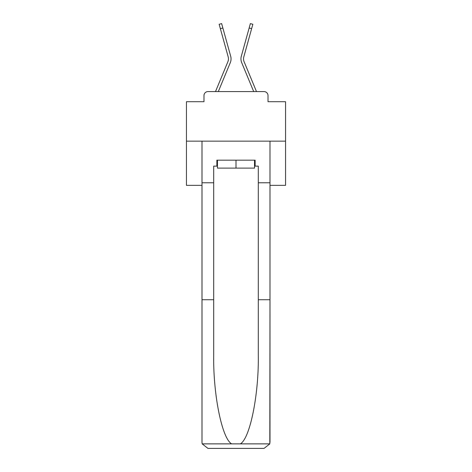 <?xml version="1.0" encoding="UTF-8"?>
<svg xmlns="http://www.w3.org/2000/svg" width="472" height="472" viewBox="0 0 472 472"><rect width="100%" height="100%" fill="white"/><g stroke="black" fill="none" stroke-linecap="round" stroke-linejoin="round"><path stroke-width="0.71" d="M203.987 95.556L203.987 101.704L203.987 95.556A3.965 3.965 0 0 1 207.951 91.592L215.533 91.592A12.49 12.49 0 0 1 215.84 90.771L227.905 61.696A7.334 7.334 0 0 0 228.2 56.923L219.15 24.29L221.633 23.6L222.855 27.995L220.371 28.68M269.996 185.354L285.554 185.354L285.554 101.704L268.013 101.704L268.013 95.556A3.965 3.965 0 0 0 264.049 91.592L207.951 91.592M285.554 141.146L186.446 141.146L186.446 101.704L203.987 101.704M186.446 141.146L186.446 185.354L202.004 185.354M218.294 91.592L230.289 62.682L218.294 91.592L230.289 62.682L218.294 91.592L230.289 62.682L218.294 91.592L230.289 62.682L218.294 91.592L230.289 62.682L218.294 91.592L230.289 62.682L218.294 91.592L230.289 62.682L218.294 91.592L230.289 62.682L218.294 91.592L230.289 62.682L218.294 91.592L230.289 62.682L218.294 91.592L230.289 62.682L218.294 91.592L230.289 62.682L218.294 91.592L230.289 62.682L218.294 91.592L230.289 62.682L218.294 91.592L230.289 62.682L218.294 91.592L230.289 62.682L218.294 91.592L230.289 62.682L218.294 91.592L230.289 62.682L218.294 91.592L230.289 62.682L218.294 91.592L230.289 62.682L218.294 91.592L230.289 62.682L218.294 91.592L220.536 91.592M251.464 91.592L253.706 91.592L241.711 62.682A9.912 9.912 0 0 1 241.316 56.239L250.367 23.6L252.85 24.29L251.629 28.68L249.145 27.995M244.095 61.696A7.334 7.334 0 0 1 243.8 56.923A7.334 7.334 0 0 0 244.095 61.696A7.334 7.334 0 0 1 243.8 56.923A7.334 7.334 0 0 0 244.095 61.696A7.334 7.334 0 0 1 243.8 56.923A7.334 7.334 0 0 0 244.095 61.696A7.334 7.334 0 0 1 243.8 56.923A7.334 7.334 0 0 0 244.095 61.696A7.334 7.334 0 0 1 243.8 56.923A7.334 7.334 0 0 0 244.095 61.696A7.334 7.334 0 0 1 243.8 56.923A7.334 7.334 0 0 0 244.095 61.696A7.334 7.334 0 0 1 243.8 56.923A7.334 7.334 0 0 0 244.095 61.696A7.334 7.334 0 0 1 243.8 56.923A7.334 7.334 0 0 0 244.095 61.696A7.334 7.334 0 0 1 243.8 56.923A7.334 7.334 0 0 0 244.095 61.696A7.334 7.334 0 0 1 243.8 56.923A7.334 7.334 0 0 0 244.095 61.696A7.334 7.334 0 0 1 243.8 56.923A7.334 7.334 0 0 0 244.095 61.696A7.334 7.334 0 0 1 243.8 56.923A7.334 7.334 0 0 0 244.095 61.696A7.334 7.334 0 0 1 243.8 56.923A7.334 7.334 0 0 0 244.095 61.696A7.334 7.334 0 0 1 243.8 56.923A7.334 7.334 0 0 0 244.095 61.696A7.334 7.334 0 0 1 243.8 56.923A7.334 7.334 0 0 0 244.095 61.696A7.334 7.334 0 0 1 243.8 56.923A7.334 7.334 0 0 0 244.095 61.696A7.334 7.334 0 0 1 243.8 56.923A7.334 7.334 0 0 0 244.095 61.696A7.334 7.334 0 0 1 243.8 56.923A7.334 7.334 0 0 0 244.095 61.696A7.334 7.334 0 0 1 243.8 56.923A7.334 7.334 0 0 0 244.095 61.696A7.334 7.334 0 0 1 243.8 56.923A7.334 7.334 0 0 0 244.095 61.696A7.334 7.334 0 0 1 243.8 56.923A7.334 7.334 0 0 0 244.095 61.696L256.16 90.771A12.49 12.49 0 0 1 256.467 91.592L264.049 91.592M268.013 101.704L268.013 95.556M227.905 61.696A7.334 7.334 0 0 0 228.2 56.923A7.334 7.334 0 0 1 227.905 61.696A7.334 7.334 0 0 0 228.2 56.923A7.334 7.334 0 0 1 227.905 61.696A7.334 7.334 0 0 0 228.2 56.923A7.334 7.334 0 0 1 227.905 61.696A7.334 7.334 0 0 0 228.2 56.923A7.334 7.334 0 0 1 227.905 61.696A7.334 7.334 0 0 0 228.2 56.923A7.334 7.334 0 0 1 227.905 61.696A7.334 7.334 0 0 0 228.2 56.923A7.334 7.334 0 0 1 227.905 61.696A7.334 7.334 0 0 0 228.2 56.923A7.334 7.334 0 0 1 227.905 61.696A7.334 7.334 0 0 0 228.2 56.923A7.334 7.334 0 0 1 227.905 61.696A7.334 7.334 0 0 0 228.2 56.923A7.334 7.334 0 0 1 227.905 61.696A7.334 7.334 0 0 0 228.2 56.923A7.334 7.334 0 0 1 227.905 61.696A7.334 7.334 0 0 0 228.2 56.923A7.334 7.334 0 0 1 227.905 61.696A7.334 7.334 0 0 0 228.2 56.923A7.334 7.334 0 0 1 227.905 61.696A7.334 7.334 0 0 0 228.2 56.923A7.334 7.334 0 0 1 227.905 61.696A7.334 7.334 0 0 0 228.2 56.923A7.334 7.334 0 0 1 227.905 61.696A7.334 7.334 0 0 0 228.2 56.923A7.334 7.334 0 0 1 227.905 61.696A7.334 7.334 0 0 0 228.2 56.923A7.334 7.334 0 0 1 227.905 61.696A7.334 7.334 0 0 0 228.2 56.923A7.334 7.334 0 0 1 227.905 61.696M254.532 166.126L255.128 166.126L255.128 160.179L216.872 160.179L216.872 166.126L213.698 166.126L213.698 299.732L202.004 299.732L202.004 442.453L202.175 443.875L207.951 448.4L264.049 448.4L269.825 443.875L269.996 299.732L269.996 442.453M248.986 448.4L264.049 448.4L248.986 448.4M213.698 299.732L213.698 355.18C213.084 394.568 222.035 438.7 231.681 443.875L240.319 443.875C249.965 438.7 258.916 394.568 258.302 355.18L258.302 166.126L255.128 166.126M202.004 442.453L202.004 141.146L269.996 141.146L269.996 182.776L258.302 182.776M213.698 182.776L202.004 182.776M269.996 182.776L269.996 299.732L258.302 299.732M216.872 166.126L217.468 166.126M217.468 160.179L217.468 168.109L254.532 168.109L254.532 160.179M236 160.179L236 168.109M253.706 91.592L241.711 62.682M230.289 62.682A9.912 9.912 0 0 0 230.684 56.239L222.855 27.995M243.8 56.923L251.629 28.68M202.175 443.875L231.681 443.875M240.319 443.875L269.825 443.875"/></g></svg>
